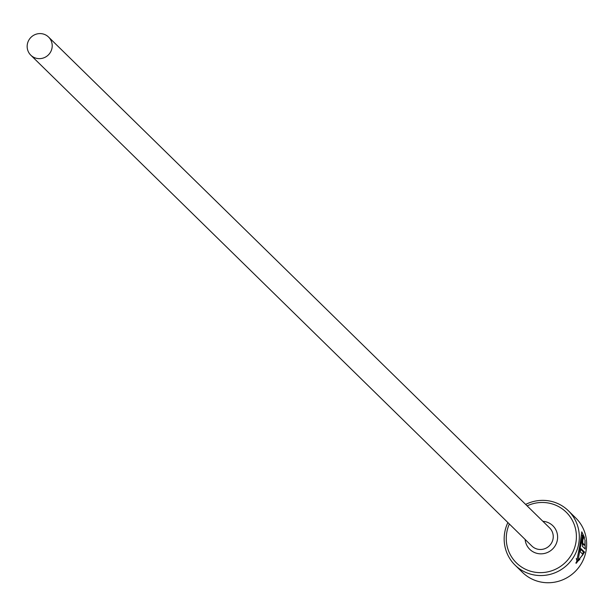 <?xml version="1.0" encoding="UTF-8"?>
<svg xmlns="http://www.w3.org/2000/svg" width="616" height="616" viewBox="0 0 616 616"><rect width="100%" height="100%" fill="white"/><g stroke="black" fill="none" stroke-linecap="round" stroke-linejoin="round"><path stroke-width="0.92" d="M584.268 539.3L582.474 535.181L578.085 560.321L583.052 554.569L580.126 551.705A38.069 37.099 -45.6 0 0 581.004 548.64L584.584 552.144L576.283 563.263L579.81 545.583L581.781 531.824L584.399 537.337L584.268 539.3M582.644 554.169L583.352 551.936L584.584 552.144M575.791 562.97L579.872 559.405M582.844 539.947L582.751 543.135L584.907 545.252L585 539.993L585.2 549.041L582.389 546.284L582.058 540.794L582.659 536.705A38.069 37.099 134.4 0 1 582.844 539.947L582.782 539.932M509.355 523.993A35.535 34.619 -45.6 0 0 534.727 572.179A35.535 34.619 -45.6 0 0 575.775 543.274A35.535 34.619 -45.6 0 0 547.94 502.941A35.535 34.619 -45.6 0 0 527.111 505.867M525.64 504.419A38.069 37.099 134.4 0 1 548.817 500.862A38.069 37.099 134.4 0 1 568.383 510.764A38.069 37.099 134.4 0 1 574.92 554.747A38.069 37.099 134.4 0 1 534.665 575.051A38.069 37.099 134.4 0 1 515.099 565.157A38.069 37.099 134.4 0 1 507.877 522.553M515.099 565.157L522.437 572.349A38.069 37.099 -45.6 0 0 542.003 582.243A38.069 37.099 -45.6 0 0 582.259 561.938A38.069 37.099 -45.6 0 0 575.721 517.956L568.383 510.764M37.322 58.482A12.69 12.366 -45.6 0 0 48.564 37.052A12.69 12.366 -45.6 0 0 28.621 40.525A12.69 12.366 -45.6 0 0 37.322 58.482M582.02 543.42L583.675 545.052L584.907 545.252M583.675 537.214L584.399 537.337M583.352 551.936L580.803 549.441M578.085 560.329L576.846 560.121L576.23 558.612M48.564 37.052L549.603 527.897A12.69 12.366 134.4 0 1 538.361 549.326A12.69 12.366 134.4 0 1 531.839 546.022L30.8 55.186M542.873 521.305A16.501 16.078 134.4 0 1 544.398 521.482A16.501 16.078 134.4 0 1 557.326 540.209A16.501 16.078 134.4 0 1 538.269 553.63A16.501 16.078 134.4 0 1 525.117 539.439M582.02 543.019L582.751 543.135M581.242 534.965L582.474 535.173"/></g></svg>
